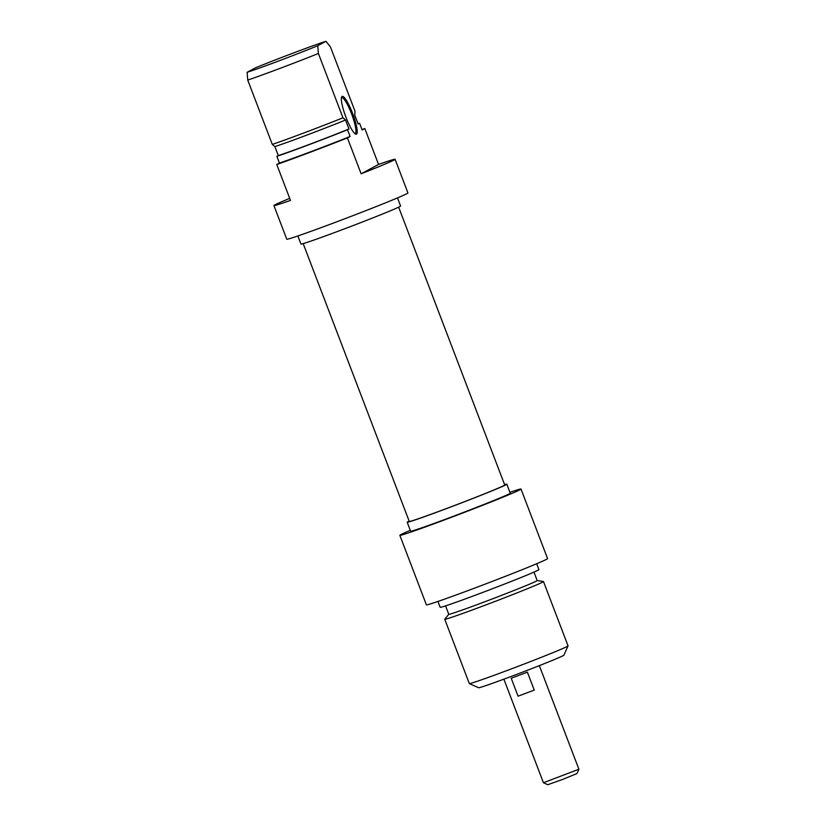 <?xml version="1.0" encoding="UTF-8"?>
<svg xmlns="http://www.w3.org/2000/svg" width="826" height="826" viewBox="0 0 826 826"><rect width="100%" height="100%" fill="white"/><g stroke="black" fill="none" stroke-linecap="round" stroke-linejoin="round"><path stroke-width="1.24" d="M341.417 97.757A19.215 3.603 -110.6 0 1 341.623 97.633A19.215 3.603 -110.6 0 1 351.68 114.122A19.215 3.603 -110.6 0 1 355.242 133.564A19.215 3.603 -110.6 0 1 355.159 133.606A19.215 3.603 -110.6 0 1 354.932 133.647M325.96 41.3L330.472 46.989L355.035 111.303L354.736 115.062L358.154 124.034L359.599 123.26L362.17 129.981L364.834 128.557L378.535 164.446L361.138 173.801L347.426 137.911L350.09 136.476L347.519 129.754L348.964 128.98L345.536 120.007L342.955 117.798L318.392 53.483L317.762 45.709L325.96 41.3A45.637 1.125 159.1 0 0 255.306 67.897L247.108 72.306L247.738 80.081L272.301 144.405L274.882 146.605L278.3 155.577L276.865 156.351L279.436 163.083L276.772 164.508L290.473 200.408A64.851 1.6 159.1 0 1 273.922 205.56A64.851 1.6 159.1 0 1 289.699 198.374M356.471 134.132A20.175 3.779 69.4 0 0 352.031 111.913A20.175 3.779 69.4 0 0 341.623 97.003A20.175 3.779 69.4 0 0 345.733 116.621A20.175 3.779 69.4 0 0 355.583 134.08A20.175 3.779 69.4 0 0 356.471 134.132M378.535 164.446A64.851 1.6 159.1 0 1 395.096 159.294A64.851 1.6 159.1 0 1 361.138 173.801M358.061 123.776A52.843 1.301 159.1 0 1 359.599 123.26M273.922 205.56L286.767 239.21A64.851 1.6 -20.9 0 0 347.932 217.568A64.851 1.6 -20.9 0 0 407.941 192.943L395.096 159.294M362.005 129.558A64.851 1.6 159.1 0 1 364.834 128.557M347.426 137.911A64.851 1.6 159.1 0 1 276.772 164.508M317.762 45.709A45.637 1.125 159.1 0 1 247.108 72.306M247.738 80.081A52.843 1.301 -20.9 0 0 318.392 53.483M342.955 117.798A52.843 1.301 159.1 0 1 272.301 144.405M397.492 197.899L400.6 206.025A53.318 1.311 159.1 0 1 351.256 226.272A53.318 1.311 159.1 0 1 300.963 244.073L297.866 235.947M345.536 120.007A47.319 1.167 159.1 0 1 274.882 146.605M348.964 128.98A47.319 1.167 159.1 0 1 278.3 155.577M347.519 129.754A52.843 1.301 159.1 0 1 276.865 156.351M350.09 136.476A52.843 1.301 159.1 0 1 279.436 163.083M303.194 243.629L409.273 521.433A51.088 1.26 -20.9 0 0 457.449 504.387A51.088 1.26 -20.9 0 0 504.727 484.986L398.648 207.171M543.446 782.759L547.783 784.7L562.506 779.486L576.951 773.559L578.892 769.223L543.436 782.749L503.881 679.178M534.246 690.102L518.067 696.184L511.222 678.239L527.391 672.158L534.246 690.102L518.067 696.184M469.333 683.598L478.636 687.748A45.637 1.125 -20.9 0 0 521.65 672.498A45.637 1.125 -20.9 0 0 563.879 655.204L568.04 645.901A52.843 1.301 159.1 0 1 568.04 645.901A52.843 1.301 159.1 0 1 519.141 665.942A52.843 1.301 159.1 0 1 469.333 683.598A52.843 1.301 159.1 0 1 469.313 683.567L444.749 619.252A52.843 1.301 -20.9 0 0 494.578 601.617A52.843 1.301 -20.9 0 0 543.477 581.545A52.843 1.301 -20.9 0 0 543.415 581.514L537.179 580.523L533.968 572.108M537.179 580.544A47.319 1.167 -20.9 0 1 493.39 598.509A47.319 1.167 -20.9 0 1 448.776 614.307L444.78 619.18A52.843 1.301 -20.9 0 0 444.749 619.252M409.138 521.082A53.318 1.311 -20.9 0 0 407.187 522.228A53.318 1.311 -20.9 0 0 457.47 504.438A53.318 1.311 -20.9 0 0 506.813 484.181A53.318 1.311 -20.9 0 0 504.593 484.625M506.813 484.181L510.241 493.153A53.318 1.311 159.1 0 1 460.898 513.411A53.318 1.311 159.1 0 1 410.615 531.201L407.187 522.228M437.945 601.442L440.186 607.296A52.843 1.301 -20.9 0 0 490.014 589.671A52.843 1.301 -20.9 0 0 538.913 569.599L536.683 563.735M509.921 492.306A64.851 1.6 159.1 0 1 521.01 489.044A64.851 1.6 159.1 0 1 461.001 513.679A64.851 1.6 159.1 0 1 399.846 535.31A64.851 1.6 159.1 0 1 410.285 530.354M399.846 535.31L426.402 604.859A64.851 1.6 -20.9 0 0 487.557 583.218A64.851 1.6 -20.9 0 0 547.566 558.582L521.01 489.044M578.892 769.212L539.337 665.632M568.04 645.87L543.477 581.545M448.776 614.307L445.555 605.871"/></g></svg>
